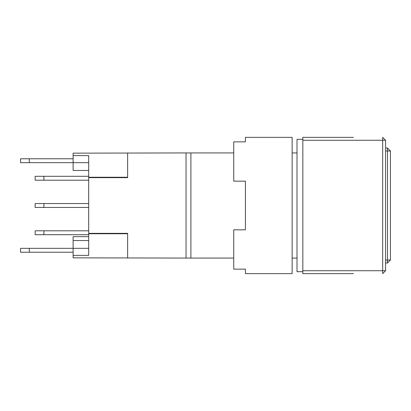<?xml version="1.0" encoding="UTF-8"?>
<svg xmlns="http://www.w3.org/2000/svg" width="411" height="411" viewBox="0 0 411 411"><rect width="100%" height="100%" fill="white"/><g stroke="black" fill="none" stroke-linecap="round" stroke-linejoin="round"><path stroke-width="0.62" d="M233.731 258.067L190.899 258.067L190.899 152.933L233.731 152.933M292.134 152.933L297.004 152.933M190.899 258.067L186.034 258.067L186.034 152.933L190.899 152.933M302.84 271.692L297.004 271.692L297.004 139.308L302.84 139.308M186.034 258.067L73.117 257.841L73.117 240.543L88.689 240.543L88.689 255.39L88.689 233.741L127.626 233.741L127.626 258.067L127.626 233.356L88.689 233.356L88.689 177.644L127.626 177.644L127.626 152.933L127.626 177.259L88.689 177.259L88.689 176.298L35.151 176.298L35.151 180.193L88.689 180.193M297.004 258.067L292.134 258.067M353.46 273.639L302.84 273.639L302.84 137.361L353.46 137.361M302.84 140.279L382.662 140.279L382.662 270.721L302.84 270.721M385.585 140.279L382.662 140.279L382.662 137.361L385.585 140.279L385.585 270.721L382.662 273.639L382.662 270.721L385.585 270.721M385.585 262.983L387.532 262.963L390.45 259.978L390.45 151.022L385.585 150.935M385.585 260.065L387.532 260.045L387.532 148.037L385.585 148.017M387.532 262.963L387.532 260.045L390.45 259.978M390.45 151.022L387.532 148.037M88.689 230.807L35.151 230.807L35.151 234.702L88.689 234.702M88.689 233.741L88.689 233.356M88.689 177.644L88.689 155.61L88.689 170.457L73.117 170.457L73.117 153.159L186.034 152.933M88.689 203.553L35.151 203.553L35.151 207.447L88.689 207.447M88.689 155.61L73.117 155.61M73.117 255.39L88.689 255.39M88.689 236.649L73.117 236.649L73.117 240.543L88.689 240.543M88.689 170.457L73.117 170.457M127.626 177.259L127.626 177.644M127.626 233.356L127.626 233.741M73.117 158.774L20.55 158.774L20.55 162.669L88.689 162.669M29.309 252.226L29.309 248.331L20.55 248.331L20.55 252.226L73.117 252.226M29.309 248.331L88.689 248.331M292.134 205.5L292.134 273.639L245.408 273.639L245.408 269.143L233.731 269.143L233.731 229.836L245.408 229.836L245.408 181.164L233.731 181.164L233.731 141.857L245.408 141.857L245.408 137.361L292.134 137.361L292.134 205.5M43.91 230.807L43.91 234.702M43.91 207.447L43.91 203.553M43.91 180.193L43.91 176.298M29.309 158.774L29.309 162.669"/></g></svg>
